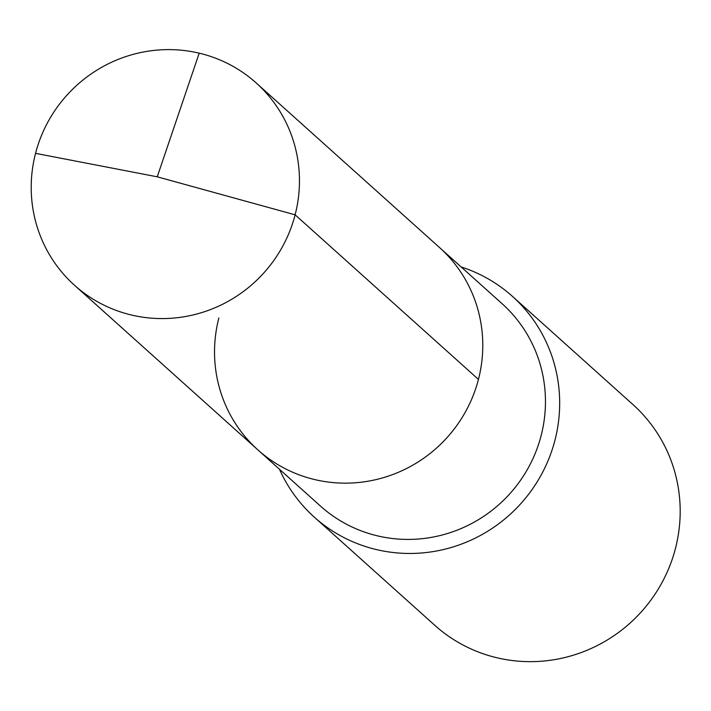 <?xml version="1.0" encoding="UTF-8"?>
<svg xmlns="http://www.w3.org/2000/svg" width="711" height="711" viewBox="0 0 711 711"><rect width="100%" height="100%" fill="white"/><g stroke="black" fill="none" stroke-linecap="round" stroke-linejoin="round"><path stroke-width="1.07" d="M257.826 449.832L74.504 285.262A135.961 132.628 131.9 0 0 295.118 214.82L157.238 176.817L295.118 214.82A135.961 132.628 -48.1 0 0 256.156 82.92L502.162 303.766A135.961 132.628 -48.1 0 1 541.115 435.674A135.961 132.628 131.9 0 1 320.51 506.108L257.826 449.832A135.961 132.628 131.9 0 0 478.441 379.398A135.961 132.628 -48.1 0 0 439.478 247.49A135.961 132.628 -48.1 0 1 478.441 379.398L295.118 214.82L478.441 379.398A135.961 132.628 131.9 0 1 257.826 449.832A135.961 132.628 131.9 0 1 218.872 317.933M512.444 296.38L632.95 404.568A148.315 144.689 -48.1 0 1 675.45 548.465A148.315 144.689 131.9 0 1 434.785 625.307L314.271 517.119A148.315 144.689 131.9 0 0 554.936 440.278A148.315 144.689 -48.1 0 0 512.444 296.38A148.315 144.689 -48.1 0 0 461.155 266.954M314.271 517.119A148.315 144.689 131.9 0 1 279.503 469.296M256.156 82.92A135.961 132.628 -48.1 0 0 35.55 153.354A135.961 132.628 131.9 0 0 74.504 285.262M199.196 53.165L157.238 176.817L35.55 153.354"/></g></svg>
